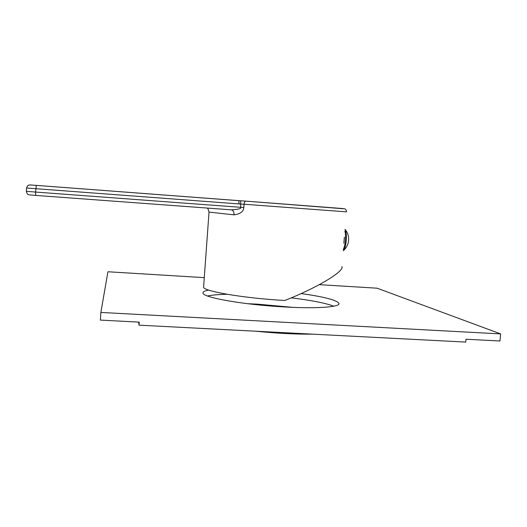 <?xml version="1.0" encoding="UTF-8"?>
<svg xmlns="http://www.w3.org/2000/svg" width="527" height="527" viewBox="0 0 527 527"><rect width="100%" height="100%" fill="white"/><g stroke="black" fill="none" stroke-linecap="round" stroke-linejoin="round"><path stroke-width="0.79" d="M343.13 208.573L245.819 201.13L344.671 208.844C345.732 209.028 346.338 210.029 346.502 211.847L244.06 204.239C244.291 202.361 244.877 201.321 245.819 201.13L240.668 200.78L240.681 207.309L243.81 207.546L244.06 204.239L239.08 203.936L238.836 200.668L30.197 184.931L28.339 185.313M231.366 209.838L35.731 195.412L35.572 192.065L240.681 207.309C241.761 208.547 238.659 209.39 231.366 209.838C233.191 210.253 234.087 211.92 234.054 214.845C240.24 214.021 243.487 211.59 243.81 207.546M245.865 201.13L238.836 200.668M341.885 266.55C344.79 271.286 315.956 288.388 284.758 300.482C243.83 298.229 203.396 291.233 203.587 287.156L203.639 286.471M343.334 249.37C344.362 247.275 345.053 244.304 345.402 240.464C345.699 236.61 345.528 233.461 344.882 231.004M343.854 243.21L344.355 237.222M343.215 250.78C344.717 249.238 345.738 245.819 346.279 240.523C346.641 235.187 346.219 231.465 345.02 229.357M138.614 322.096L139.023 325.166L139.227 322.129L100.38 320.093L100.868 312.439L500.65 333.907L377.101 288.19L319.336 284.666M139.023 325.166L465.723 342.082L465.993 339.223L499.952 341.002L500.65 333.907M204.278 277.643L107.936 271.761L100.868 312.439M301.069 293.572C323.855 296.741 336.476 299.995 338.933 303.321C340.817 307.004 317.478 308.875 284.277 306.938C243.27 304.744 202.796 297.465 203.007 293.098C202.678 291.846 204.595 290.845 208.751 290.087M291.174 297.854C311.035 300.252 325.264 303.025 333.868 306.18M207.539 295.983C211.979 295.034 218.501 294.461 227.091 294.27M250.094 304L290.186 307.241M261.939 305.245L278.256 306.569M255.621 331.2C276.135 333.301 295.153 334.289 312.676 334.158M26.554 188.001L26.363 191.327L35.572 192.065L36.291 185.379L29.861 184.951C28.451 185.59 28.267 184.002 26.554 188.001L239.08 203.936M35.731 195.412L29.631 194.898M209.028 212.111L234.054 214.845M36.291 185.379L240.655 200.78M26.363 191.327C27.615 195.767 28.3 194.048 28.985 194.792M203.587 287.156L209.021 212.21C208.297 209.212 207.592 207.822 206.92 208.04M343.479 250.516C346.489 247.809 348.202 244.449 348.617 240.444M348.624 240.398C348.907 236.221 347.708 232.532 345.027 229.324M338.868 304.033L338.933 303.321M247.512 303.69L257.591 304.158L292.788 307.353"/></g></svg>
